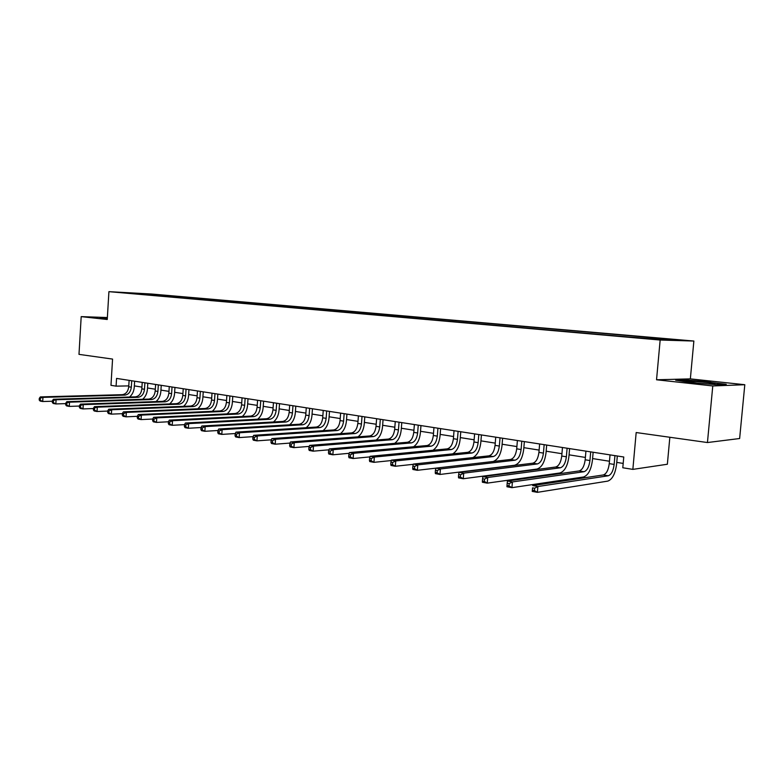 <?xml version="1.0" encoding="UTF-8"?>
<svg xmlns="http://www.w3.org/2000/svg" width="784" height="784" viewBox="0 0 784 784"><rect width="100%" height="100%" fill="white"/><g stroke="black" fill="none" stroke-linecap="round" stroke-linejoin="round"><path stroke-width="1.18" d="M120.079 292.54L128.782 293.069L120.079 292.54M693.869 341.04L151.577 294.02L108.917 291.658L660.157 340.031L693.869 341.04L690.351 378.878L656.541 379.779L712.774 385.953L744.8 384.719L690.351 378.878M744.8 384.719L739.635 438.521L707.442 442.539L636.177 432.543L632.855 469.381L667.36 464.246L669.84 437.266M107.369 317.54L81.193 316.628L78.988 354.368L112.563 359.082L110.975 385.326L116.091 386.149L128.772 385.895M712.774 385.953L707.442 442.539M632.855 469.381L622.8 467.764L623.76 457.003L116.561 378.407L116.091 386.149M654.297 339.041L640.273 338.09L654.268 339.315M648.907 338.463L649.319 337.708L654.846 337.884L164.268 295.284L164.199 296.323M649.319 337.708L676.239 340.05L662.108 339.619L629.003 337.042L132.594 293.549L164.268 295.284M656.541 379.779L660.157 340.031M81.193 316.628L107.251 319.49L108.917 291.658M134.348 385.895L141.943 387.1M147.5 387.982L155.32 389.217M160.936 390.109L168.972 391.383M174.636 392.284L182.917 393.597M188.63 394.509L197.147 395.851M202.919 396.773L211.69 398.164M217.521 399.085L226.537 400.516M232.427 401.447L241.717 402.927M247.666 403.868L257.23 405.387M263.228 406.337L273.087 407.896M279.153 408.856L289.306 410.473M295.421 411.443L305.887 413.099M312.071 414.079L322.861 415.794M329.104 416.784L340.227 418.548M346.538 419.548L357.994 421.361M364.374 422.38L376.193 424.252M382.641 425.271L394.842 427.211M401.349 428.24L413.932 430.24M420.518 431.278L433.503 433.336M440.157 434.395L453.564 436.521M460.296 437.59L474.144 439.785M480.945 440.863L495.243 443.127M502.123 444.224L516.891 446.566M523.849 447.664L539.118 450.094M546.154 451.202L561.942 453.711M569.057 454.838L585.383 457.425M592.586 458.571L609.472 461.247M616.753 462.403L623.192 463.422M157.437 294.911L156.8 295.676M143.501 293.696L143.394 294.5M710.627 381.935L685.765 379.926L675.651 380.211L690.782 382.572L716.507 384.66L726.229 384.297L710.578 382.416M107.349 317.794L99.94 317.54L107.3 318.696M685.716 380.436L685.765 379.926M610.03 454.877L609.256 463.638C608.394 470.086 606.424 473.859 603.337 474.957L532.728 485.59L537.883 486.521L537.383 492.342L607.776 481.111C612.373 479.416 615.322 473.742 616.606 464.079L617.322 456.004M614.93 455.631L614.146 464.422C613.284 470.88 611.324 474.673 608.247 475.78L537.883 486.521L534.629 488.226L532.561 487.854L532.365 490.176L534.433 490.559L534.629 488.226M534.433 490.559L537.383 492.342L532.238 491.401L532.561 487.854M532.238 491.401L532.365 490.176M585.932 451.143L585.178 459.787C584.325 466.147 582.336 469.861 579.2 470.929L507.424 481.033L512.422 481.935L511.942 487.668L583.512 476.986C588.196 475.339 591.165 469.753 592.439 460.218L593.135 452.26M590.695 451.878L589.94 460.541C589.088 466.921 587.098 470.655 583.972 471.723L512.422 481.935L509.198 483.61L507.189 483.248L507.003 485.541L509.002 485.904L509.198 483.61M509.002 485.904L511.942 487.668L506.944 486.756L507.003 485.541M507.424 481.033L507.189 483.248M562.471 447.507L561.746 456.033C560.903 462.315 558.894 465.97 555.709 467.009L482.856 476.603L487.717 477.485L487.246 483.14L559.903 472.977C564.666 471.38 567.665 465.872 568.919 456.474L569.596 448.615M567.116 448.223L566.381 456.778C565.538 463.07 563.529 466.735 560.354 467.783L487.717 477.485L484.512 479.132L482.572 478.779L482.385 481.043L484.326 481.396L484.512 479.132M484.326 481.396L487.246 483.14L482.395 482.248L482.385 481.043M482.856 476.603L482.572 478.779M539.637 443.969L538.922 452.388C538.098 458.581 536.07 462.178 532.836 463.187L459.012 472.311L463.726 473.164L463.275 478.74L536.932 469.067C541.754 467.509 544.782 462.099 546.017 452.819L546.683 445.057M544.155 444.665L543.439 453.103C542.606 459.316 540.588 462.932 537.363 463.942L463.726 473.164L460.551 474.781L458.66 474.438L458.483 476.672L460.365 477.015L460.551 474.781M460.365 477.015L463.275 478.74L458.562 477.868L458.483 476.672M459.012 472.311L458.66 474.438M517.401 440.52L516.705 448.83C515.892 454.945 513.843 458.493 510.57 459.473L435.835 468.136L440.422 468.959L439.981 474.457L514.559 465.265C519.439 463.756 522.497 458.415 523.722 449.261L524.359 441.598M521.801 441.206L521.105 449.536C520.282 455.661 518.244 459.218 514.98 460.208L440.422 468.959L437.266 470.557L435.434 470.224L435.267 472.429L437.1 472.762L437.266 470.557M437.1 472.762L439.981 474.457L435.404 473.624L435.267 472.429M495.733 437.168L495.057 445.371C494.253 451.398 492.195 454.896 488.883 455.857L413.315 464.079L417.774 464.883L417.353 470.302L435.835 468.166L435.434 470.224M708.589 384.013L714.979 383.69C710.226 382.435 683.432 380.397 686.088 381.494L696.437 383.033M678.454 380.652L686.186 380.426L710.284 382.367L723.583 384.395M107.32 318.353L106.163 318.529L106.977 318.676M101.293 317.912L107.33 318.118M500.025 437.825L499.339 446.057C498.536 452.103 496.478 455.612 493.175 456.572L417.774 464.883L414.648 466.451L412.864 466.127L412.698 468.303L414.481 468.626L414.648 466.451M493.214 461.482C497.948 459.679 500.878 454.446 501.995 445.792L502.613 438.227M414.481 468.626L417.353 470.302L412.903 469.489L412.698 468.303M413.315 464.079L412.864 466.127M474.614 433.895L473.957 441.99C473.164 447.948 471.096 451.398 467.744 452.329L391.422 460.139L395.753 460.923L395.342 466.264L413.266 464.314M478.799 434.542L478.142 442.666C477.338 448.634 475.271 452.084 471.929 453.025L395.753 460.923L392.657 462.462L390.932 462.148L390.765 464.285L392.5 464.608L392.657 462.462M472.919 457.591C477.25 455.249 479.877 450.192 480.817 442.411L481.425 434.944M392.5 464.608L395.342 466.264L391.02 465.471L390.765 464.285M391.422 460.139L390.932 462.148M454.034 430.7L453.397 438.707C452.603 444.587 450.526 447.978 447.145 448.889L370.136 456.308L374.34 457.062L373.948 462.335L391.324 460.551M458.111 431.337L457.464 439.354C456.67 445.253 454.593 448.654 451.221 449.565L374.34 457.062L371.273 458.581L369.587 458.277L369.431 460.384L371.116 460.698L371.273 458.581M452.731 453.867C456.847 451.329 459.326 446.41 460.169 439.118L460.767 431.749M371.116 460.698L373.948 462.335L369.734 461.56L369.431 460.384M370.136 456.308L369.587 458.277M433.954 427.594L433.336 435.492C432.552 441.304 430.465 444.655 427.055 445.537L349.409 452.574L353.515 453.309L353.123 458.513L369.97 456.886M437.933 428.211L437.305 436.129C436.521 441.951 434.434 445.312 431.033 446.204L353.515 453.309L350.468 454.808L348.831 454.504L348.674 456.592L350.311 456.886L350.468 454.808M432.935 450.261C436.894 447.615 439.265 442.833 440.04 435.904L440.618 428.623M350.311 456.886L353.123 458.513L349.027 457.768L348.674 456.592M349.409 452.574L348.831 454.504M414.373 424.556L413.766 432.366C413.001 438.099 410.894 441.402 407.464 442.264L329.251 448.938L333.239 449.663L332.857 454.798L349.194 453.299M418.254 425.163L417.647 432.984C416.872 438.736 414.775 442.049 411.345 442.911L333.239 449.663L330.221 451.133L328.623 450.839L328.467 452.897L330.064 453.191L330.221 451.133M413.57 446.762C417.402 444.058 419.675 439.393 420.4 432.778L420.959 425.575M330.064 453.191L332.857 454.798L328.868 454.063L328.467 452.897M329.251 448.938L328.623 450.839M395.263 421.596L394.675 429.309C393.911 434.983 391.804 438.236 388.345 439.079L309.611 445.4L313.492 446.106L313.13 451.172L328.957 449.81M399.056 422.184L398.458 429.916C397.694 435.6 395.587 438.864 392.137 439.706L313.492 446.106L310.503 447.556L308.945 447.272L308.798 449.301L310.356 449.585L310.503 447.556M394.636 443.362C398.36 440.628 400.555 436.071 401.241 429.72L401.78 422.605M310.356 449.585L313.13 451.172L309.249 450.457L308.798 449.301M309.611 445.4L308.945 447.272M376.614 418.705L376.036 426.329C375.291 431.935 373.174 435.14 369.685 435.963L290.482 441.96L294.265 442.637L293.912 447.644L309.259 446.4M380.309 419.283L379.73 426.917C378.976 432.533 376.859 435.757 373.38 436.58L294.265 442.637L291.295 444.067L289.786 443.793L289.639 445.792L291.158 446.076L291.295 444.067M376.134 440.059C379.75 437.305 381.886 432.866 382.533 426.731L383.062 419.705M291.158 446.076L293.912 447.644L290.129 446.949L289.639 445.792M290.482 441.96L289.786 443.793M358.406 415.883L357.847 423.419C357.102 428.956 354.976 432.121 351.477 432.925L271.842 438.599L275.537 439.265L275.194 444.205L290.06 443.068M362.012 416.441L361.453 423.997C360.699 429.544 358.582 432.719 355.083 433.523L275.537 439.265L272.587 440.677L271.107 440.402L270.97 442.382L272.45 442.656L272.587 440.677M358.043 436.845C361.581 434.081 363.658 429.74 364.266 423.821L364.785 416.872M272.45 442.656L275.194 444.205L271.499 443.528L270.97 442.382M271.842 438.599L271.107 440.402M340.619 413.129L340.07 420.577C339.335 426.045 337.208 429.171 333.69 429.955L253.683 435.326L257.279 435.973L256.936 440.853L271.352 439.814M344.147 413.678L343.598 421.135C342.853 426.623 340.726 429.759 337.208 430.543L257.279 435.973L254.349 437.364L252.918 437.109L252.781 439.06L254.222 439.324L254.349 437.364M340.374 433.709C343.823 430.955 345.842 426.712 346.43 420.969L346.94 414.109M254.222 439.324L256.936 440.853L253.35 440.196L252.781 439.06M253.683 435.326L252.918 437.109M323.243 410.434L322.714 417.803C321.979 423.203 319.852 426.29 316.315 427.055L235.964 432.141L239.473 432.768L239.149 437.59L253.114 436.639M326.683 410.973L326.154 418.352C325.419 423.772 323.292 426.859 319.754 427.623L239.473 432.768L236.572 434.14L235.171 433.885L235.043 435.816L236.445 436.071L236.572 434.14M323.086 430.661C326.477 427.917 328.447 423.762 329.006 418.195L329.496 411.404M236.445 436.071L239.149 437.59L235.641 436.943L235.043 435.816M235.964 432.141L235.171 433.885M306.27 407.807L305.75 415.089C305.025 420.43 302.889 423.478 299.341 424.222L218.697 429.024L222.117 429.642L221.794 434.405L235.337 433.532M309.631 408.327L309.112 415.628C308.386 420.979 306.25 424.036 302.702 424.781L222.117 429.642L219.236 430.994L217.874 430.749L217.746 432.65L219.108 432.895L219.236 430.994M306.191 427.692C309.513 424.967 311.444 420.89 311.973 415.471L312.453 408.768M219.108 432.895L221.794 434.405L218.373 433.777L217.746 432.65M218.697 429.024L217.874 430.749M289.668 405.23L289.169 412.433C288.453 417.715 286.307 420.724 282.75 421.449L201.841 425.996L205.173 426.594L204.869 431.298L217.991 430.494M292.961 405.74L292.452 412.962C291.736 418.254 289.6 421.273 286.033 421.998L205.173 426.594L202.321 427.927L200.988 427.682L200.871 429.563L202.203 429.808L202.321 427.927M289.668 424.791C292.932 422.086 294.813 418.097 295.333 412.815L295.793 406.181M202.203 429.808L204.869 431.298L201.527 430.681L200.871 429.563M201.841 425.996L200.988 427.682M273.449 402.721L272.95 409.836C272.244 415.069 270.108 418.029 266.521 418.744L185.387 423.027L188.65 423.615L188.346 428.26L201.067 427.535M276.664 403.221L276.164 410.355C275.458 415.589 273.312 418.568 269.745 419.283L188.65 423.615L185.818 424.928L184.514 424.693L184.397 426.555L185.7 426.79L185.818 424.928M273.508 421.968C276.713 419.283 278.565 415.363 279.055 410.218L279.516 403.662M185.7 426.79L188.346 428.26L185.093 427.662L184.397 426.555M185.387 423.027L184.514 424.693M257.583 400.261L257.093 407.308C256.397 412.472 254.251 415.402 250.664 416.098L169.334 420.136L172.519 420.714L172.225 425.3L184.544 424.634M260.729 400.751L260.239 407.807C259.543 412.982 257.397 415.922 253.81 416.618L172.519 420.714L169.707 422.008L168.433 421.772L168.315 423.615L169.589 423.84L169.707 422.008M257.701 419.205C260.856 416.539 262.669 412.698 263.14 407.68L263.591 401.192M169.589 423.84L172.225 425.3L169.04 424.722L168.315 423.615M169.334 420.136L168.433 421.772L156.477 422.409L153.37 421.841L152.625 420.743L153.86 420.969L153.978 419.156L152.733 418.93L152.625 420.743M242.06 397.86L241.59 404.818C240.894 409.934 238.748 412.825 235.151 413.511L153.654 417.313L156.761 417.872L156.477 422.409L153.86 420.969M245.137 398.331L244.667 405.318C243.971 410.434 241.825 413.335 238.228 414.021L156.761 417.872L153.978 419.156M242.236 416.52C245.333 413.874 247.117 410.101 247.568 405.201L248.009 398.782M153.654 417.313L152.733 418.93M226.87 395.508L226.409 402.398C225.733 407.455 223.587 410.306 219.981 410.973L138.337 414.56L141.375 415.099L141.1 419.587L152.733 419.028M229.888 395.969L229.418 402.878C228.732 407.945 226.596 410.806 222.989 411.473L141.375 415.099L138.611 416.363L137.396 416.147L137.288 417.941L138.503 418.156L138.611 416.363M227.095 413.883C230.153 411.267 231.897 407.562 232.338 402.77L232.77 396.42M138.503 418.156L141.1 419.587L138.062 419.028L137.288 417.941M138.337 414.56L137.396 416.147M212.013 393.205L211.562 400.016C210.886 405.024 208.74 407.847 205.124 408.493L123.382 411.865L126.342 412.394L126.067 416.833L137.386 416.314M214.963 393.656L214.512 400.487C213.826 405.504 211.68 408.337 208.074 408.983L126.342 412.394L123.598 413.638L122.412 413.423L122.304 415.197L123.49 415.412L123.598 413.638M212.278 411.316C215.286 408.719 217.011 405.083 217.433 400.389L217.844 394.107M123.49 415.412L126.067 416.833L123.108 416.284L122.304 415.197M123.382 411.865L122.412 413.423M197.47 390.951L197.029 397.694C196.353 402.643 194.216 405.436 190.59 406.073L108.751 409.228L111.651 409.748L111.387 414.138L122.402 413.668M200.351 391.392L199.91 398.154C199.234 403.113 197.088 405.916 193.472 406.553L111.651 409.748L108.937 410.983L107.771 410.767L107.673 412.521L108.829 412.737L108.937 410.983M197.774 408.797C200.743 406.23 202.429 402.653 202.84 398.066L203.242 391.843M108.829 412.737L111.387 414.138L108.486 413.599L107.673 412.521M108.751 409.228L107.771 410.767M183.221 388.737L182.799 395.42C182.133 400.32 179.987 403.074 176.361 403.691L94.462 406.651L97.294 407.161L97.03 411.502L107.761 411.071M186.053 389.178L185.622 395.871C184.955 400.781 182.809 403.544 179.183 404.162L97.294 407.161L93.463 408.17L93.355 409.905L94.492 410.11L94.599 408.376M183.564 406.337C186.494 403.799 188.15 400.281 188.552 395.783L188.954 389.628M94.492 410.11L97.03 411.502L94.198 410.983L93.355 409.905M94.462 406.651L93.463 408.17M169.275 386.581L168.854 393.186C168.197 398.037 166.061 400.761 162.425 401.369L80.478 404.132L83.251 404.632L82.996 408.925L93.443 408.533M172.039 387.012L171.618 393.627C170.961 398.488 168.815 401.222 165.189 401.829L83.251 404.632L79.468 405.632L79.37 407.347L80.478 407.553L80.576 405.828M169.658 403.936C172.539 401.428 174.175 397.958 174.558 393.548L174.95 387.453M80.478 407.553L82.996 408.925L80.233 408.415L79.37 407.347M80.478 404.132L79.468 405.632M155.614 384.464L155.203 391C154.556 395.802 152.41 398.497 148.784 399.095L66.807 401.673L69.521 402.163L69.276 406.406L79.439 406.043M158.329 384.885L157.917 391.441C157.261 396.243 155.114 398.948 151.488 399.546L69.521 402.163L65.778 403.152L65.68 404.848L66.767 405.044L66.865 403.348M156.026 401.584C158.868 399.095 160.485 395.695 160.857 391.363L161.239 385.336M66.767 405.044L69.276 406.406L66.562 405.906L65.68 404.848M66.807 401.673L65.778 403.152M142.227 382.386L141.826 388.864C141.189 393.617 139.042 396.283 135.416 396.861L53.439 399.262L56.085 399.742L55.85 403.936L65.758 403.613M144.883 382.798L144.481 389.285C143.835 394.048 141.698 396.724 138.062 397.302L56.085 399.742L52.391 400.722L52.293 402.398L53.361 402.594L53.449 400.908M142.668 399.281C145.471 396.822 147.059 393.47 147.431 389.217L147.804 383.249M53.361 402.594L55.85 403.936L53.194 403.456L52.293 402.398M53.439 399.262L52.391 400.722M129.115 380.358L128.723 386.767C128.086 391.471 125.95 394.107 122.314 394.675L40.356 396.91L42.944 397.37L42.708 401.526L52.361 401.232M131.712 380.759L131.32 387.188C130.683 391.892 128.547 394.538 124.911 395.107L42.944 397.37L39.298 398.341L39.2 400.007L40.239 400.193L40.327 398.527M129.576 397.027C132.349 394.597 133.917 391.294 134.27 387.12L134.632 381.21M40.239 400.193L42.708 401.526L40.121 401.055L39.2 400.007M40.356 396.91L39.298 398.341M614.146 464.422L609.256 463.638M608.247 475.78L603.337 474.957M589.94 460.541L585.178 459.787M583.972 471.723L579.2 470.929M566.381 456.778L561.746 456.033M560.354 467.783L555.709 467.009M543.439 453.103L538.922 452.388M537.363 463.942L532.836 463.187M521.105 449.536L516.705 448.83M514.98 460.208L510.57 459.473M499.339 446.057L495.057 445.371M493.175 456.572L488.883 455.857M478.142 442.666L473.957 441.99M471.929 453.025L467.744 452.329M457.464 439.354L453.397 438.707M451.221 449.565L447.145 448.889M437.305 436.129L433.336 435.492M431.033 446.204L427.055 445.537M417.647 432.984L413.766 432.366M411.345 442.911L407.464 442.264M398.458 429.916L394.675 429.309M392.137 439.706L388.345 439.079M379.73 426.917L376.036 426.329M373.38 436.58L369.685 435.963M361.453 423.997L357.847 423.419M355.083 433.523L351.477 432.925M343.598 421.135L340.07 420.577M337.208 430.543L333.69 429.955M326.154 418.352L322.714 417.803M319.754 427.623L316.315 427.055M309.112 415.628L305.75 415.089M302.702 424.781L299.341 424.222M292.452 412.962L289.169 412.433M286.033 421.998L282.75 421.449M276.164 410.355L272.95 409.836M269.745 419.283L266.521 418.744M260.239 407.807L257.093 407.308M253.81 416.618L250.664 416.098M244.667 405.318L241.59 404.818M238.228 414.021L235.151 413.511M229.418 402.878L226.409 402.398M222.989 411.473L219.981 410.973M214.512 400.487L211.562 400.016M208.074 408.983L205.124 408.493M199.91 398.154L197.029 397.694M193.472 406.553L190.59 406.073M185.622 395.871L182.799 395.42M179.183 404.162L176.361 403.691M171.618 393.627L168.854 393.186M165.189 401.829L162.425 401.369M157.917 391.441L155.203 391M151.488 399.546L148.784 399.095M144.481 389.285L141.826 388.864M138.062 397.302L135.416 396.861M131.32 387.188L128.723 386.767M124.911 395.107L122.314 394.675M713.93 384.199L714.979 383.69"/></g></svg>
